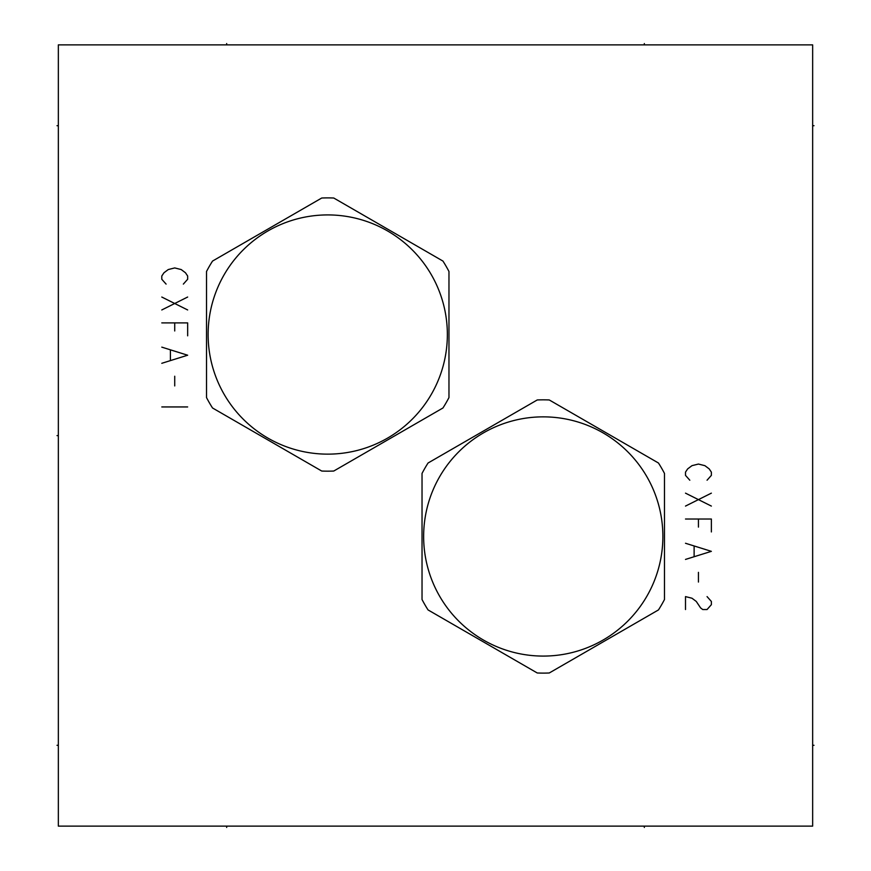 <?xml version="1.0" encoding="UTF-8"?>
<svg xmlns="http://www.w3.org/2000/svg" width="871" height="871" viewBox="0 0 871 871"><rect width="100%" height="100%" fill="white"/><g stroke="black" fill="none" stroke-linecap="round" stroke-linejoin="round"><path stroke-width="1.31" d="M812.654 44.867L58.346 44.867L58.346 826.133L812.654 826.133L812.654 44.867M448.968 397.568L448.968 271.491A136.638 136.638 0 0 0 442.947 261.071L333.756 198.022A136.638 136.638 0 0 0 321.726 198.022L212.535 261.071A136.638 136.638 0 0 0 206.514 271.491L206.514 397.568A136.638 136.638 0 0 0 212.535 407.987L321.726 471.037A136.638 136.638 0 0 0 333.756 471.037L442.947 407.987A136.638 136.638 0 0 0 448.968 397.568M327.736 214.919A119.61 119.61 0 0 0 208.125 334.529A119.61 119.61 0 0 0 327.736 454.139A119.61 119.61 0 0 0 447.356 334.529A119.61 119.61 0 0 0 327.736 214.919M664.486 599.509L664.486 473.432A136.638 136.638 0 0 0 658.465 463.013L549.274 399.963A136.638 136.638 0 0 0 537.244 399.963L428.053 463.013A136.638 136.638 0 0 0 422.032 473.432L422.032 599.509A136.638 136.638 0 0 0 428.053 609.929L537.244 672.978A136.638 136.638 0 0 0 549.274 672.978L658.465 609.929A136.638 136.638 0 0 0 664.486 599.509M543.264 416.861A119.61 119.61 0 0 0 423.644 536.471A119.61 119.61 0 0 0 543.264 656.081A119.61 119.61 0 0 0 662.875 536.471A119.61 119.61 0 0 0 543.264 416.861M226.667 43.55L226.667 44.867L226.667 43.55M644.333 43.55L644.333 44.867L644.333 43.55M226.667 826.133L226.667 827.45L226.667 826.133M644.333 826.133L644.333 827.45L644.333 826.133M58.346 435.609L57.018 435.609L58.346 435.609M58.346 125.696L57.018 125.696M58.346 745.304L57.018 745.304M812.654 125.696L813.982 125.696M812.654 745.304L813.982 745.304M183.346 284.098L187.657 279.253L187.657 276.02L185.501 272.786L181.19 269.553L174.723 267.93L168.255 269.553L163.944 272.786L161.788 276.02L161.788 279.253L166.1 284.098M187.657 297.033L161.788 309.956M161.788 297.033L187.657 309.956M187.657 335.825L187.657 322.891L161.788 322.891M174.723 322.891L174.723 330.969M161.788 363.305L187.657 355.216L161.788 347.137M170.411 350.371L170.411 360.071M174.723 376.228L174.723 385.929M187.657 406.942L161.788 406.942M707.056 480.215L711.367 475.37L711.367 472.136L709.212 468.903L704.9 465.669L698.433 464.058L691.966 465.669L687.655 468.903L685.499 472.136L685.499 475.37L689.81 480.215M711.367 493.149L685.499 506.084M685.499 493.149L711.367 506.084M711.367 531.941L711.367 519.018L685.499 519.018M698.433 519.018L698.433 527.097M685.499 559.422L711.367 551.343L685.499 543.264M694.122 546.487L694.122 556.188M698.433 572.356L698.433 582.057M685.499 609.537L685.499 596.602L691.966 598.214L696.277 601.447L700.589 607.914L702.745 609.537L707.056 609.537L711.367 604.681L711.367 601.447L707.056 596.602"/></g></svg>
